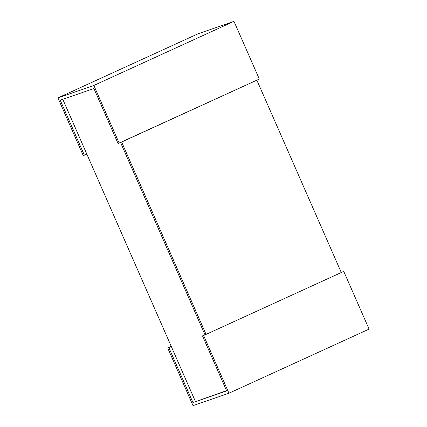 <?xml version="1.0" encoding="UTF-8"?>
<svg xmlns="http://www.w3.org/2000/svg" width="427" height="427" viewBox="0 0 427 427"><rect width="100%" height="100%" fill="white"/><g stroke="black" fill="none" stroke-linecap="round" stroke-linejoin="round"><path stroke-width="0.64" d="M192.961 402.57L168.809 347.557L167.694 347.946L193.025 405.65L228.947 393.214L203.615 335.505L202.499 335.894L226.646 390.902L192.961 402.57L226.54 390.668M195.411 401.449L62.78 99.31M202.499 335.894L204.949 334.773L120.558 142.522L204.949 334.773L206.065 334.384L121.631 142.031L256.857 80.175L341.29 272.527L206.065 334.384M60.228 100.196L93.913 88.528L118.06 143.541L259.306 79.054L233.975 21.35L93.849 85.448L57.928 97.89L83.254 155.593L84.375 155.209L60.228 100.196M119.181 143.157L93.849 85.448M84.375 155.209L86.825 154.083M57.928 97.89L198.053 33.786L233.975 21.35M168.809 347.557L171.264 346.436M167.694 347.946L171.216 346.334M341.248 272.426L343.746 271.407L369.072 329.11L228.947 393.214M203.615 335.505L343.746 271.407"/></g></svg>
